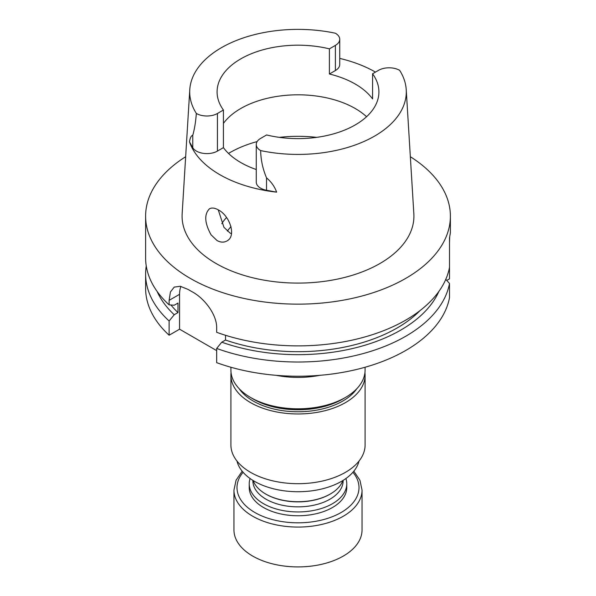 <?xml version="1.0" encoding="UTF-8"?>
<svg xmlns="http://www.w3.org/2000/svg" width="596" height="596" viewBox="0 0 596 596"><rect width="100%" height="100%" fill="white"/><g stroke="black" fill="none" stroke-linecap="round" stroke-linejoin="round"><path stroke-width="0.89" d="M345.904 478.521A48.768 28.154 180 0 1 346.768 483.788A48.768 28.154 180 0 1 332.486 503.695A48.768 28.154 180 0 1 279.338 509.796A48.768 28.154 180 0 1 249.232 483.788A48.768 28.154 180 0 1 250.096 478.521M346.768 483.788L346.768 487.603A48.768 28.154 180 0 1 332.486 507.509A48.768 28.154 180 0 1 279.338 513.61A48.768 28.154 180 0 1 249.232 487.603L249.232 483.788M359.015 461.066A61.604 35.566 180 0 1 298 491.73A61.604 35.566 180 0 1 236.985 461.066M365.087 367.255L365.087 370.071A67.087 38.733 180 0 1 345.442 397.457L342.7 399.044A63.213 36.498 180 0 1 253.3 399.044L250.558 397.457A67.087 38.733 180 0 1 230.913 370.071L230.913 367.255M344.831 397.808A63.288 36.535 180 0 1 251.169 397.808M356.848 388.674A63.288 36.535 180 0 1 298 411.762A63.288 36.535 180 0 1 239.152 388.674M226.443 217.585L226.525 217.495A80.914 46.712 0 0 0 221.779 223.716M223.425 123.402A80.914 46.712 180 0 1 291.474 94.965A80.914 46.712 180 0 1 366.555 116.712M329.402 74.001L329.402 48.85L335.384 45.393A14.885 8.59 180 0 0 339.742 39.314A14.885 8.59 180 0 0 335.339 33.212A108.293 62.52 180 0 0 189.774 89.691L182.153 213.793A115.922 66.923 180 0 0 216.035 263.484A115.922 66.923 180 0 0 344.25 277.535A115.922 66.923 180 0 0 413.848 213.793L406.226 89.691A108.293 62.52 180 0 1 260.661 150.587A14.885 8.59 180 0 1 256.258 144.485A14.885 8.59 180 0 1 260.616 138.414L266.598 134.957A80.914 46.712 0 0 0 378.914 91.903A80.914 46.712 0 0 0 372.575 73.777L372.575 98.929A80.914 46.712 0 0 0 329.402 74.001L335.384 70.544L335.384 45.393M223.425 110.029L223.425 147.629L217.443 151.086L217.443 113.486L223.425 110.029A80.914 46.712 0 0 1 217.086 91.903A80.914 46.712 0 0 1 329.402 48.85M372.575 73.777L378.557 70.321A14.885 8.59 0 0 1 399.655 70.343A108.293 62.52 180 0 1 406.226 89.691M223.425 147.629A80.914 46.712 0 0 0 256.258 169.525M231.471 233.736L229.989 232.991L223.954 227.337L218.263 209.859M357.831 123.35L354.724 125.212M211.044 234.787L217.004 240.516C220.58 242.468 223.873 242.632 226.867 241.007L227.128 240.851C236.709 235.807 229.512 215.439 218.3 209.881C214.769 207.885 211.833 207.52 209.487 208.779C204.055 214.232 204.57 222.904 211.044 234.787M339.742 58.401A109.835 63.414 180 0 1 375.473 72.101M339.742 39.314L339.742 64.465A14.885 8.59 180 0 1 335.384 70.544M217.443 113.486A14.885 8.59 0 0 1 196.345 113.456A108.293 62.52 180 0 1 189.774 89.691M196.345 113.456C195.652 122.269 194.452 129.541 192.761 135.27C191.204 135.65 190.109 137.84 189.483 141.841L192.761 147.666A14.885 8.59 0 0 0 217.443 151.086M256.258 144.485L256.258 182.093A14.885 8.59 180 0 0 266.539 190.266L276.626 192.158A110.603 63.854 180 0 1 219.79 174.658A110.603 63.854 180 0 1 189.483 141.841M276.626 192.158C274.696 186.682 271.336 181.914 266.539 177.869C262.776 168.988 260.817 159.892 260.661 150.587M410.339 156.718A152.39 87.977 180 0 1 450.39 216.162A152.39 87.977 180 0 1 356.319 297.449A152.39 87.977 180 0 1 190.243 278.377A152.39 87.977 180 0 1 145.61 216.162A152.39 87.977 180 0 1 185.661 156.718M450.39 216.162L450.39 232.745L449.511 237.901L449.511 267.306A152.39 87.977 180 0 1 216.668 332.3L216.668 327.793C216.884 314.472 204.301 298.335 192.471 291.958A152.39 87.977 180 0 1 190.243 290.699A152.39 87.977 180 0 1 188.068 289.418L180.283 286.274L174.218 287.101L170.434 291.965L169.13 300.347L169.13 304.854A152.39 87.977 180 0 1 145.61 257.897L145.61 216.162M420.083 310.546A140.216 80.952 0 0 1 225.511 340.025L221.764 342.193L216.668 348.444A152.39 87.977 0 0 0 449.511 283.45L445.778 279.368M221.764 342.193A145.364 83.924 0 0 0 438.857 291.466M225.511 340.025L225.511 335.287M449.511 243.228L449.689 237.141M157.143 291.466A145.364 83.924 0 0 0 174.226 314.748L177.973 312.587A140.216 80.952 0 0 1 170.955 304.988M146.258 265.972A152.39 87.977 0 0 0 145.61 274.041A152.39 87.977 0 0 0 169.13 320.998L174.226 314.748M169.13 304.854L174.226 305.219L177.973 303.059L177.973 312.587M180.923 286.4A30.5 17.612 -120 0 0 179.56 294.327L179.56 329.193L169.13 335.213A152.39 87.977 0 0 1 145.61 288.255L145.61 274.041M216.668 350.619L179.56 329.193M449.511 283.45L449.511 297.665A152.39 87.977 180 0 1 216.668 362.659L216.668 348.444M449.511 267.306L449.511 278.846L446.762 280.44M169.13 320.998L169.13 335.213M319.687 375.338A67.087 38.733 180 0 1 280.634 376.098A67.087 38.733 180 0 1 276.313 375.338M345.442 397.457A67.087 38.733 180 0 1 250.558 397.457M364.946 372.604A67.095 38.74 180 0 1 365.095 375.227L365.095 444.951A67.095 38.74 180 0 1 298 483.691A67.095 38.74 180 0 1 230.905 444.951L230.905 375.227A67.095 38.74 180 0 1 231.054 372.604M365.095 375.227A67.095 38.74 180 0 1 298 413.967A67.095 38.74 180 0 1 230.905 375.227M342.834 480.555A45.743 26.41 180 0 1 330.348 493.987A45.743 26.41 180 0 1 265.652 493.987A45.743 26.41 180 0 1 253.166 480.555M330.124 494.114A45.125 26.053 180 0 1 329.908 494.24L330.348 493.987L329.908 494.24A45.125 26.053 180 0 1 266.092 494.24A45.125 26.053 180 0 1 265.876 494.114M343.125 480.376L343.125 480.816A45.125 26.053 180 0 1 329.908 499.232A45.125 26.053 180 0 1 280.731 504.879A45.125 26.053 180 0 1 252.875 480.816L252.875 480.376M353.83 471.198L359.924 480.22L362.048 490.091L362.048 529.933A64.048 36.974 180 0 1 343.289 556.083A64.048 36.974 180 0 1 273.49 564.099A64.048 36.974 180 0 1 233.952 529.933L233.952 490.091L236.076 480.22L242.17 471.198M230.995 226.629A75.863 43.799 0 0 0 227.396 231.136M228.514 153.44A96.217 55.547 180 0 1 257.144 141.572M279.375 137.363A96.217 55.547 180 0 1 316.625 137.363M192.761 147.666L192.761 135.27M266.539 190.266L266.539 177.869M169.13 300.347L179.56 294.327M352.921 472.278A61.001 35.216 180 0 1 341.135 512.5A61.001 35.216 180 0 1 262.672 516.307A61.001 35.216 180 0 1 243.079 472.278M362.048 490.091A64.048 36.974 180 0 1 343.289 516.233A64.048 36.974 180 0 1 273.49 524.249A64.048 36.974 180 0 1 233.952 490.091M266.092 494.24L265.652 493.987"/></g></svg>
